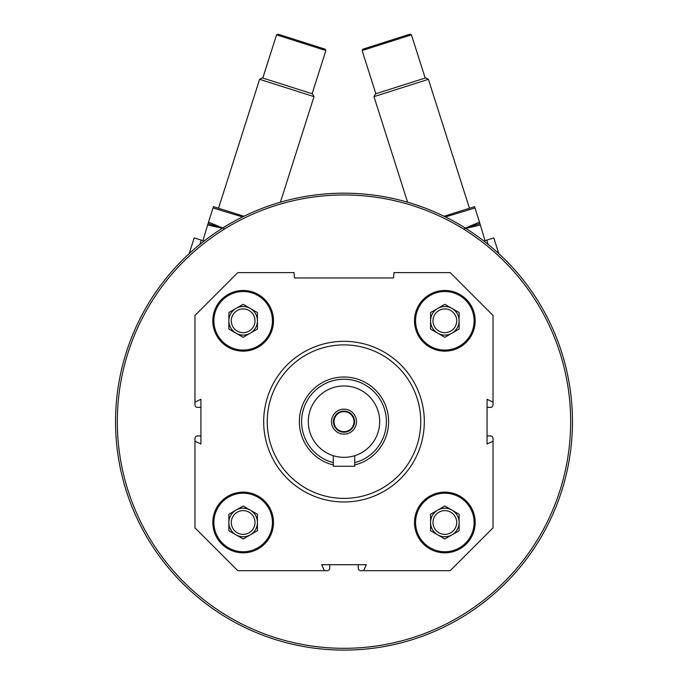 <?xml version="1.0" encoding="UTF-8"?>
<svg xmlns="http://www.w3.org/2000/svg" width="683" height="683" viewBox="0 0 683 683"><rect width="100%" height="100%" fill="white"/><g stroke="black" fill="none" stroke-linecap="round" stroke-linejoin="round"><path stroke-width="1.02" d="M475.18 522.486A30.342 30.342 0 0 0 429.667 496.208A30.342 30.342 0 0 0 429.667 548.765A30.342 30.342 0 0 0 475.18 522.486M273.499 320.805A30.342 30.342 0 0 0 227.985 294.527A30.342 30.342 0 0 0 227.985 347.084A30.342 30.342 0 0 0 273.499 320.805M493.032 441.167L493.032 527.839L450.191 570.681L363.518 570.681L366.353 564.713L321.642 564.713L324.476 570.681L237.804 570.681L194.962 527.839L194.962 441.167L200.922 444.001L200.922 399.29L194.962 402.125L194.962 315.452L237.804 272.611L294.023 272.611L294.493 277.981L393.502 277.981L393.971 272.611L450.191 272.611L493.032 315.452L493.032 402.125L487.064 399.29L487.064 444.001L493.032 441.167L493.032 438.426A2.501 2.501 0 0 0 490.531 435.925L487.064 435.925M273.499 522.486A30.342 30.342 0 0 0 227.985 496.208A30.342 30.342 0 0 0 227.985 548.765A30.342 30.342 0 0 0 273.499 522.486M475.18 320.805A30.342 30.342 0 0 0 429.667 294.527A30.342 30.342 0 0 0 429.667 347.084A30.342 30.342 0 0 0 475.18 320.805M363.518 570.681L360.769 570.681A2.501 2.501 0 0 1 358.276 568.179L358.276 564.713M329.718 564.713L329.718 568.179A2.501 2.501 0 0 1 327.217 570.681L324.476 570.681M194.962 441.167L194.962 438.426A2.501 2.501 0 0 1 197.464 435.925L200.922 435.925M200.922 407.367L197.464 407.367A2.501 2.501 0 0 1 194.962 404.865L194.962 402.125M493.032 402.125L493.032 404.865A2.501 2.501 0 0 1 490.531 407.367L487.064 407.367M115.538 421.642A228.455 228.455 0 0 1 458.225 223.793A228.455 228.455 0 0 1 458.225 619.498A228.455 228.455 0 0 1 115.538 421.642M223.845 227.337L230.615 223.307M264.919 207.308L270.579 205.31M415.614 204.704L423.05 207.299M457.354 223.298L462.528 226.346M117.322 421.642A226.671 226.671 0 0 1 457.328 225.339A226.671 226.671 0 0 1 457.328 617.944A226.671 226.671 0 0 1 117.322 421.642M267.249 421.642A76.744 76.744 0 0 1 382.369 355.177A76.744 76.744 0 0 1 382.369 488.114A76.744 76.744 0 0 1 267.249 421.642M263.681 421.642A80.321 80.321 0 0 1 384.153 352.087A80.321 80.321 0 0 1 384.153 491.205A80.321 80.321 0 0 1 263.681 421.642M272.423 320.805A29.275 29.275 0 0 0 228.515 295.457A29.275 29.275 0 0 0 228.515 346.153A29.275 29.275 0 0 0 272.423 320.805M255.015 320.805A11.867 11.867 0 0 0 237.223 310.526A11.867 11.867 0 0 0 237.223 331.076A11.867 11.867 0 0 0 255.015 320.805M257.431 320.805A14.275 14.275 0 0 0 250.294 308.434A14.275 14.275 0 0 1 250.294 333.167A14.275 14.275 0 0 0 257.431 320.805M250.294 333.167A14.275 14.275 0 0 1 228.873 320.805A14.275 14.275 0 0 1 250.294 308.434M257.431 329.044L243.157 337.291L228.873 329.044L228.873 312.558L243.157 304.319L257.431 312.558L257.431 329.044M272.423 522.486A29.275 29.275 0 0 0 228.515 497.139A29.275 29.275 0 0 0 228.515 547.834A29.275 29.275 0 0 0 272.423 522.486M474.113 522.486A29.275 29.275 0 0 0 430.205 497.139A29.275 29.275 0 0 0 430.205 547.834A29.275 29.275 0 0 0 474.113 522.486M474.113 320.805A29.275 29.275 0 0 0 430.205 295.457A29.275 29.275 0 0 0 430.205 346.153A29.275 29.275 0 0 0 474.113 320.805M255.015 522.486A11.867 11.867 0 0 0 237.223 512.216A11.867 11.867 0 0 0 237.223 532.766A11.867 11.867 0 0 0 255.015 522.486M257.431 522.486A14.275 14.275 0 0 0 250.294 510.124A14.275 14.275 0 0 1 250.294 534.849A14.275 14.275 0 0 0 257.431 522.486M250.294 534.849A14.275 14.275 0 0 1 228.873 522.486A14.275 14.275 0 0 1 250.294 510.124M257.431 530.734L243.157 538.972L228.873 530.734L228.873 514.248L243.157 506.001L257.431 514.248L257.431 530.734M456.705 522.486A11.867 11.867 0 0 0 438.904 512.216A11.867 11.867 0 0 0 438.904 532.766A11.867 11.867 0 0 0 456.705 522.486M459.113 522.486A14.275 14.275 0 0 0 451.975 510.124A14.275 14.275 0 0 1 451.975 534.849A14.275 14.275 0 0 0 459.113 522.486M451.975 534.849A14.275 14.275 0 0 1 430.563 522.486A14.275 14.275 0 0 1 451.975 510.124M459.113 530.734L444.838 538.972L430.563 530.734L430.563 514.248L444.838 506.001L459.113 514.248L459.113 530.734M456.705 320.805A11.867 11.867 0 0 0 438.904 310.526A11.867 11.867 0 0 0 438.904 331.076A11.867 11.867 0 0 0 456.705 320.805M459.113 320.805A14.275 14.275 0 0 0 451.975 308.434A14.275 14.275 0 0 1 451.975 333.167A14.275 14.275 0 0 0 459.113 320.805M451.975 333.167A14.275 14.275 0 0 1 430.563 320.805A14.275 14.275 0 0 1 451.975 308.434M459.113 329.044L444.838 337.291L430.563 329.044L430.563 312.558L444.838 304.319L459.113 312.558L459.113 329.044M488.149 244.412L486.783 240.126L493.783 237.889L498.795 253.632M486.783 240.126L483.905 241.039M362.118 50.551L362.81 49.202L410.09 34.15L411.431 34.842L362.118 50.551L375.863 93.742M407.589 202.219L373.977 96.645L428.403 79.322L469.434 208.187M373.977 96.645L375.402 93.895L425.654 77.896L428.403 79.322M485.024 240.681L479.492 222.137L465.362 228.096M465.49 228.173L479.603 223.674L465.49 228.173M463.398 228.942L480.405 224.997M444.052 216.263L474.565 206.65L479.492 222.137M445.436 216.946L474.984 207.991M189.2 253.632L194.203 237.889L201.212 240.126L199.846 244.412M204.089 241.039L201.212 240.126M276.555 34.842L277.904 34.15L325.185 49.202L325.876 50.551L276.555 34.842L262.801 78.041M218.56 208.187L259.591 79.322L314.009 96.645L280.397 202.219M259.591 79.322L262.34 77.896L312.592 93.895L314.009 96.645M312.122 93.742L325.876 50.551M224.485 228.703L208.503 222.137L208.383 223.674L222.504 228.173L208.016 223.657L202.971 240.681M207.589 224.997L222.376 228.25M243.942 216.263L213.429 206.65L213.002 207.991L242.431 216.887M213.002 207.991L208.503 222.137M343.993 431.639A9.997 9.997 0 0 0 352.65 416.647A9.997 9.997 0 0 0 335.344 416.647A9.997 9.997 0 0 0 343.993 431.639M308.298 421.642A35.695 35.695 0 0 1 361.845 390.736A35.695 35.695 0 0 1 361.845 452.556A35.695 35.695 0 0 1 308.298 421.642M343.993 409.151A12.49 12.49 0 0 1 354.819 427.891A12.49 12.49 0 0 1 333.176 427.891A12.49 12.49 0 0 1 343.993 409.151M333.287 462.656A42.389 42.389 0 0 1 340.39 379.406A42.389 42.389 0 0 1 385.775 414.461A42.389 42.389 0 0 1 354.708 462.656M333.287 464.961A44.617 44.617 0 0 1 340.399 377.17A44.617 44.617 0 0 1 388.038 414.47A44.617 44.617 0 0 1 354.708 464.961M333.287 455.698L333.287 466.267L354.708 466.267L354.708 455.698M343.993 411.081A10.561 10.561 0 0 1 353.145 426.926A10.561 10.561 0 0 1 334.849 426.926A10.561 10.561 0 0 1 343.993 411.081M425.185 78.041L411.431 34.842"/></g></svg>
